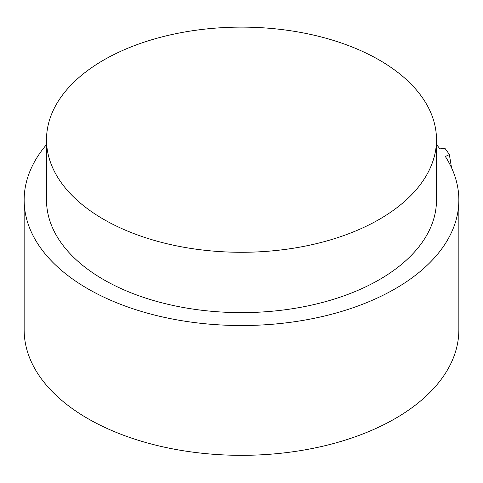 <?xml version="1.0" encoding="UTF-8"?>
<svg xmlns="http://www.w3.org/2000/svg" width="483" height="483" viewBox="0 0 483 483"><rect width="100%" height="100%" fill="white"/><g stroke="black" fill="none" stroke-linecap="round" stroke-linejoin="round"><path stroke-width="0.72" d="M458.85 200.04L458.85 329.847A217.35 125.483 180 0 1 241.5 455.33A217.35 125.483 180 0 1 24.15 329.847L24.15 200.04A217.35 125.483 0 0 0 241.5 325.53A217.35 125.483 0 0 0 458.85 200.04A217.35 125.483 0 0 0 452.613 170.203A217.35 125.483 0 0 0 445.356 156.516L449.365 154.584L451.514 167.716M449.365 154.584A222.277 128.333 180 0 0 445.097 148.547L439.922 148.83A217.35 125.483 0 0 0 436.493 144.61M46.507 144.61A217.35 125.483 0 0 0 24.15 200.04M46.507 139.702L46.507 200.04A194.993 112.581 0 0 0 103.616 279.645A194.993 112.581 0 0 0 316.124 304.055A194.993 112.581 0 0 0 436.493 200.04L436.493 139.702A194.993 112.581 0 0 0 379.384 60.097A194.993 112.581 0 0 0 166.876 35.694A194.993 112.581 0 0 0 46.507 139.702A194.993 112.581 0 0 0 103.616 219.312A194.993 112.581 0 0 0 316.124 243.716A194.993 112.581 0 0 0 436.493 139.702"/></g></svg>
